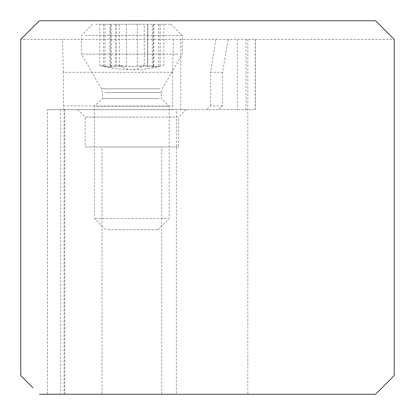 <?xml version="1.0" encoding="UTF-8"?>
<svg xmlns="http://www.w3.org/2000/svg" width="415" height="415" viewBox="0 0 415 415"><rect width="100%" height="100%" fill="white"/><g stroke="black" fill="none" stroke-linecap="round" stroke-linejoin="round"><path stroke-width="0.31" stroke-dasharray="2.08 1.56" d="M39.425 394.25L375.575 394.25L394.25 375.575L394.25 39.425L20.75 39.425L39.425 20.75L375.575 20.75L394.25 39.425L20.75 39.425L20.75 375.575L32.91 387.735M101.96 394.25L161.72 394.25L101.96 394.25L101.96 146.993L161.72 146.993L101.96 146.993M176.396 109.643L47.492 109.643L255.35 109.643L176.396 109.643L176.396 394.25M131.84 109.643L185.998 109.643L131.84 109.643M173.377 39.425L172.609 72.293L63.407 72.293L63.407 105.908L63.962 109.643M63.407 72.293L62.458 39.425M172.609 72.293L172.609 105.908L172.038 109.643M215.93 39.425L210.524 72.293L222.559 72.293L228.229 39.425M222.559 72.293L222.559 105.908L218.373 109.643M222.559 105.908L210.524 105.908L206.52 109.643M210.524 105.908L210.524 72.293M247.817 39.425L247.817 394.25M77.683 109.643L85.153 117.113L178.528 117.113L185.998 109.643M131.84 117.113L85.153 117.113L85.153 146.993L178.528 146.993L178.528 117.113L131.84 117.113M178.528 146.993L85.153 146.993M161.72 394.25L161.72 146.993M107.687 229.687L157.985 229.687L107.687 229.687M166.348 218.482L94.49 218.482L166.348 218.482M97.333 106.432L169.19 106.432L97.333 106.432M158.997 98.48L102.448 98.48L158.997 98.48M178.424 54.142L81.418 54.142L178.424 54.142M85.257 35.467L182.263 35.467L85.257 35.467M95.606 24.262L171.058 24.262L95.606 24.262M144.301 24.262L99.813 24.262L144.301 24.262L144.301 66.333L126.419 66.333L119.499 65.347A121.73 46.584 -90 0 0 131.84 69.699A121.73 46.584 -90 0 0 144.181 65.347L137.261 66.333L119.38 66.333L110.359 65.523L109.913 65.866L109.913 24.262M119.499 65.347L115.878 66.161L115.878 24.262M115.935 24.262L116.055 66.68L104.954 66.333L100.259 65.523L110.411 67.469L111.376 67.178L109.913 65.866M99.813 24.262L99.813 65.363L100.259 65.523M147.745 24.262L147.745 66.333L147.802 24.262M158.727 24.262L158.727 66.333L147.626 66.68L147.745 66.333L144.181 65.347M158.727 66.333L152.305 67.178L153.768 65.866L153.322 65.523L144.301 66.333M163.868 24.262L163.868 65.363L163.422 65.523M60.683 109.643L60.683 394.25M64.076 109.643L64.076 394.25M47.523 394.25L47.523 109.643M63.407 105.908L172.609 105.908M180.795 109.643L180.795 39.425M255.209 39.425L255.209 109.643M245.996 109.643L245.996 39.425M237.401 39.425L237.401 109.643M104.684 92.566L161.233 92.566L104.684 92.566M159.92 88.831L101.447 88.831L159.92 88.831M126.419 24.262L126.419 66.333M104.954 24.262L104.954 66.333M103.475 24.262L103.475 66.333M110.374 24.262L110.374 66.333M119.38 24.262L119.38 66.333M137.261 24.262L137.261 66.333M160.206 24.262L160.206 66.333M153.306 24.262L153.306 66.333M47.492 394.25L47.492 109.643M64.787 394.25L64.787 109.643M255.35 109.643L255.35 39.425M157.985 229.687L169.19 218.482L169.19 106.432L161.233 98.48L161.233 92.566L162.234 88.831L182.263 54.142L182.263 35.467L171.058 24.262M92.623 24.262L81.418 35.467L81.418 54.142L101.447 88.831L102.448 92.566L102.448 98.48L94.49 106.432L94.49 218.482L105.695 229.687M116.055 66.68L116.055 24.262M111.376 67.178L111.376 24.262M147.626 66.68L147.626 24.262M152.305 67.178L152.305 24.262M153.768 65.866L153.768 24.262M100.933 65.71A121.73 121.73 0 0 0 162.747 65.71"/><path stroke-width="0.62" d="M39.425 394.25L375.575 394.25L394.25 375.575L394.25 39.425L375.575 20.75L39.425 20.75L20.75 39.425L20.75 375.575L32.91 387.735"/></g></svg>

